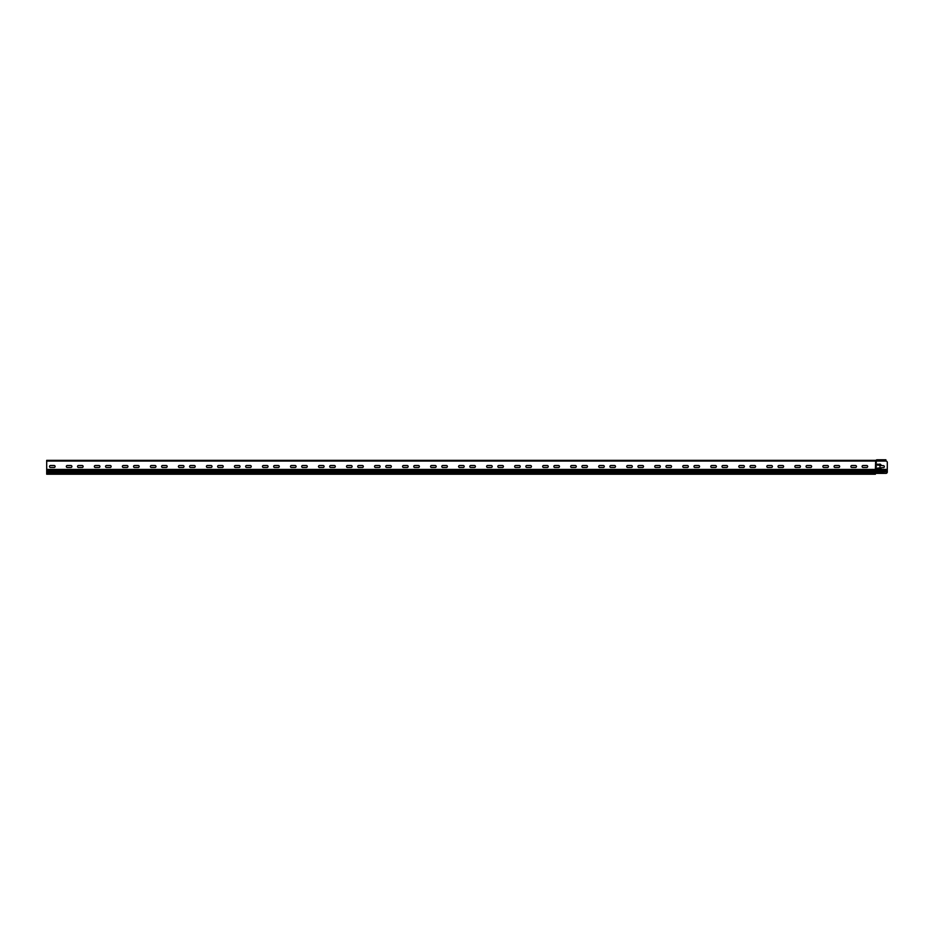 <?xml version="1.0" encoding="UTF-8"?>
<svg xmlns="http://www.w3.org/2000/svg" width="934" height="934" viewBox="0 0 934 934"><rect width="100%" height="100%" fill="white"/><g stroke="black" fill="none" stroke-linecap="round" stroke-linejoin="round"><path stroke-width="1.4" d="M885.899 473.375L876.232 473.375L876.232 461.046L885.899 461.046A1.401 1.401 0 0 1 887.3 462.447L887.277 472.254A1.401 1.401 0 0 1 885.899 473.375L875.391 473.375L875.391 474.215L46.7 474.215L46.7 469.452L875.391 469.452L875.672 460.345A0.736 0.736 0 0 0 876.174 460.147A1.296 1.296 0 0 1 877.073 459.785L885.899 459.785M880.015 465.517L877.213 464.677L879.735 464.116A1.401 1.401 0 0 1 881.136 465.517L883.377 465.657A0.981 0.981 0 0 1 884.358 466.638A0.981 0.981 0 0 1 883.377 467.619L881.136 467.759A1.401 1.401 0 0 1 879.735 469.16L877.213 468.599L880.015 467.759L880.015 465.517L880.015 467.759M885.899 461.046L46.7 461.046L46.7 469.452M887.3 471.798L875.812 472.254L875.812 469.452L875.391 470.152L46.7 470.152M881.136 467.759A1.401 1.401 0 0 1 879.735 469.16M877.773 469.16L877.773 468.039L879.735 468.039M879.735 464.116A1.401 1.401 0 0 1 881.136 465.517M877.773 465.237L877.773 464.116M875.812 473.375L875.391 470.152L887.3 470.152M46.7 472.254L875.391 472.254L875.391 473.375M50.483 467.479A0.981 0.981 0 0 1 49.502 466.498A0.981 0.981 0 0 1 50.483 465.517L54.125 465.517A0.981 0.981 0 0 1 55.106 466.498A0.981 0.981 0 0 1 54.125 467.479L50.483 467.479M78.503 467.479A0.981 0.981 0 0 1 77.522 466.498A0.981 0.981 0 0 1 78.503 465.517L82.145 465.517A0.981 0.981 0 0 1 83.126 466.498A0.981 0.981 0 0 1 82.145 467.479L78.503 467.479M106.523 467.479A0.981 0.981 0 0 1 105.542 466.498A0.981 0.981 0 0 1 106.523 465.517L110.165 465.517A0.981 0.981 0 0 1 111.146 466.498A0.981 0.981 0 0 1 110.165 467.479L106.523 467.479M134.543 467.479A0.981 0.981 0 0 1 133.562 466.498A0.981 0.981 0 0 1 134.543 465.517L138.185 465.517A0.981 0.981 0 0 1 139.166 466.498A0.981 0.981 0 0 1 138.185 467.479L134.543 467.479M162.563 467.479A0.981 0.981 0 0 1 161.582 466.498A0.981 0.981 0 0 1 162.563 465.517L166.205 465.517A0.981 0.981 0 0 1 167.186 466.498A0.981 0.981 0 0 1 166.205 467.479L162.563 467.479M190.583 467.479A0.981 0.981 0 0 1 189.602 466.498A0.981 0.981 0 0 1 190.583 465.517L194.225 465.517A0.981 0.981 0 0 1 195.206 466.498A0.981 0.981 0 0 1 194.225 467.479L190.583 467.479M218.603 467.479A0.981 0.981 0 0 1 217.622 466.498A0.981 0.981 0 0 1 218.603 465.517L222.245 465.517A0.981 0.981 0 0 1 223.226 466.498A0.981 0.981 0 0 1 222.245 467.479L218.603 467.479M246.623 467.479A0.981 0.981 0 0 1 245.642 466.498A0.981 0.981 0 0 1 246.623 465.517L250.265 465.517A0.981 0.981 0 0 1 251.246 466.498A0.981 0.981 0 0 1 250.265 467.479L246.623 467.479M274.643 467.479A0.981 0.981 0 0 1 273.662 466.498A0.981 0.981 0 0 1 274.643 465.517L278.285 465.517A0.981 0.981 0 0 1 279.266 466.498A0.981 0.981 0 0 1 278.285 467.479L274.643 467.479M302.663 467.479A0.981 0.981 0 0 1 301.682 466.498A0.981 0.981 0 0 1 302.663 465.517L306.305 465.517A0.981 0.981 0 0 1 307.286 466.498A0.981 0.981 0 0 1 306.305 467.479L302.663 467.479M330.683 467.479A0.981 0.981 0 0 1 329.702 466.498A0.981 0.981 0 0 1 330.683 465.517L334.325 465.517A0.981 0.981 0 0 1 335.306 466.498A0.981 0.981 0 0 1 334.325 467.479L330.683 467.479M358.703 467.479A0.981 0.981 0 0 1 357.722 466.498A0.981 0.981 0 0 1 358.703 465.517L362.345 465.517A0.981 0.981 0 0 1 363.326 466.498A0.981 0.981 0 0 1 362.345 467.479L358.703 467.479M386.723 467.479A0.981 0.981 0 0 1 385.742 466.498A0.981 0.981 0 0 1 386.723 465.517L390.365 465.517A0.981 0.981 0 0 1 391.346 466.498A0.981 0.981 0 0 1 390.365 467.479L386.723 467.479M414.743 467.479A0.981 0.981 0 0 1 413.762 466.498A0.981 0.981 0 0 1 414.743 465.517L418.385 465.517A0.981 0.981 0 0 1 419.366 466.498A0.981 0.981 0 0 1 418.385 467.479L414.743 467.479M442.763 467.479A0.981 0.981 0 0 1 441.782 466.498A0.981 0.981 0 0 1 442.763 465.517L446.405 465.517A0.981 0.981 0 0 1 447.386 466.498A0.981 0.981 0 0 1 446.405 467.479L442.763 467.479M470.783 467.479A0.981 0.981 0 0 1 469.802 466.498A0.981 0.981 0 0 1 470.783 465.517L474.425 465.517A0.981 0.981 0 0 1 475.406 466.498A0.981 0.981 0 0 1 474.425 467.479L470.783 467.479M498.803 467.479A0.981 0.981 0 0 1 497.822 466.498A0.981 0.981 0 0 1 498.803 465.517L502.445 465.517A0.981 0.981 0 0 1 503.426 466.498A0.981 0.981 0 0 1 502.445 467.479L498.803 467.479M526.823 467.479A0.981 0.981 0 0 1 525.842 466.498A0.981 0.981 0 0 1 526.823 465.517L530.465 465.517A0.981 0.981 0 0 1 531.446 466.498A0.981 0.981 0 0 1 530.465 467.479L526.823 467.479M554.843 467.479A0.981 0.981 0 0 1 553.862 466.498A0.981 0.981 0 0 1 554.843 465.517L558.485 465.517A0.981 0.981 0 0 1 559.466 466.498A0.981 0.981 0 0 1 558.485 467.479L554.843 467.479M582.863 467.479A0.981 0.981 0 0 1 581.882 466.498A0.981 0.981 0 0 1 582.863 465.517L586.505 465.517A0.981 0.981 0 0 1 587.486 466.498A0.981 0.981 0 0 1 586.505 467.479L582.863 467.479M610.883 467.479A0.981 0.981 0 0 1 609.902 466.498A0.981 0.981 0 0 1 610.883 465.517L614.525 465.517A0.981 0.981 0 0 1 615.506 466.498A0.981 0.981 0 0 1 614.525 467.479L610.883 467.479M638.903 467.479A0.981 0.981 0 0 1 637.922 466.498A0.981 0.981 0 0 1 638.903 465.517L642.545 465.517A0.981 0.981 0 0 1 643.526 466.498A0.981 0.981 0 0 1 642.545 467.479L638.903 467.479M666.923 467.479A0.981 0.981 0 0 1 665.942 466.498A0.981 0.981 0 0 1 666.923 465.517L670.565 465.517A0.981 0.981 0 0 1 671.546 466.498A0.981 0.981 0 0 1 670.565 467.479L666.923 467.479M694.943 467.479A0.981 0.981 0 0 1 693.962 466.498A0.981 0.981 0 0 1 694.943 465.517L698.585 465.517A0.981 0.981 0 0 1 699.566 466.498A0.981 0.981 0 0 1 698.585 467.479L694.943 467.479M722.963 467.479A0.981 0.981 0 0 1 721.982 466.498A0.981 0.981 0 0 1 722.963 465.517L726.605 465.517A0.981 0.981 0 0 1 727.586 466.498A0.981 0.981 0 0 1 726.605 467.479L722.963 467.479M750.983 467.479A0.981 0.981 0 0 1 750.002 466.498A0.981 0.981 0 0 1 750.983 465.517L754.625 465.517A0.981 0.981 0 0 1 755.606 466.498A0.981 0.981 0 0 1 754.625 467.479L750.983 467.479M779.003 467.479A0.981 0.981 0 0 1 778.022 466.498A0.981 0.981 0 0 1 779.003 465.517L782.645 465.517A0.981 0.981 0 0 1 783.626 466.498A0.981 0.981 0 0 1 782.645 467.479L779.003 467.479M807.023 467.479A0.981 0.981 0 0 1 806.042 466.498A0.981 0.981 0 0 1 807.023 465.517L810.665 465.517A0.981 0.981 0 0 1 811.646 466.498A0.981 0.981 0 0 1 810.665 467.479L807.023 467.479M835.043 467.479A0.981 0.981 0 0 1 834.062 466.498A0.981 0.981 0 0 1 835.043 465.517L838.685 465.517A0.981 0.981 0 0 1 839.666 466.498A0.981 0.981 0 0 1 838.685 467.479L835.043 467.479M863.063 467.479A0.981 0.981 0 0 1 862.082 466.498A0.981 0.981 0 0 1 863.063 465.517L866.705 465.517A0.981 0.981 0 0 1 867.686 466.498A0.981 0.981 0 0 1 866.705 467.479L863.063 467.479M855.497 465.517A0.981 0.981 0 0 1 856.478 466.498A0.981 0.981 0 0 1 855.497 467.479L851.855 467.479A0.981 0.981 0 0 1 850.874 466.498A0.981 0.981 0 0 1 851.855 465.517L855.497 465.517M827.477 465.517A0.981 0.981 0 0 1 828.458 466.498A0.981 0.981 0 0 1 827.477 467.479L823.835 467.479A0.981 0.981 0 0 1 822.854 466.498A0.981 0.981 0 0 1 823.835 465.517L827.477 465.517M799.457 465.517A0.981 0.981 0 0 1 800.438 466.498A0.981 0.981 0 0 1 799.457 467.479L795.815 467.479A0.981 0.981 0 0 1 794.834 466.498A0.981 0.981 0 0 1 795.815 465.517L799.457 465.517M771.437 465.517A0.981 0.981 0 0 1 772.418 466.498A0.981 0.981 0 0 1 771.437 467.479L767.795 467.479A0.981 0.981 0 0 1 766.814 466.498A0.981 0.981 0 0 1 767.795 465.517L771.437 465.517M743.417 465.517A0.981 0.981 0 0 1 744.398 466.498A0.981 0.981 0 0 1 743.417 467.479L739.775 467.479A0.981 0.981 0 0 1 738.794 466.498A0.981 0.981 0 0 1 739.775 465.517L743.417 465.517M715.397 465.517A0.981 0.981 0 0 1 716.378 466.498A0.981 0.981 0 0 1 715.397 467.479L711.755 467.479A0.981 0.981 0 0 1 710.774 466.498A0.981 0.981 0 0 1 711.755 465.517L715.397 465.517M687.377 465.517A0.981 0.981 0 0 1 688.358 466.498A0.981 0.981 0 0 1 687.377 467.479L683.735 467.479A0.981 0.981 0 0 1 682.754 466.498A0.981 0.981 0 0 1 683.735 465.517L687.377 465.517M659.357 465.517A0.981 0.981 0 0 1 660.338 466.498A0.981 0.981 0 0 1 659.357 467.479L655.715 467.479A0.981 0.981 0 0 1 654.734 466.498A0.981 0.981 0 0 1 655.715 465.517L659.357 465.517M631.337 465.517A0.981 0.981 0 0 1 632.318 466.498A0.981 0.981 0 0 1 631.337 467.479L627.695 467.479A0.981 0.981 0 0 1 626.714 466.498A0.981 0.981 0 0 1 627.695 465.517L631.337 465.517M603.317 465.517A0.981 0.981 0 0 1 604.298 466.498A0.981 0.981 0 0 1 603.317 467.479L599.675 467.479A0.981 0.981 0 0 1 598.694 466.498A0.981 0.981 0 0 1 599.675 465.517L603.317 465.517M575.297 465.517A0.981 0.981 0 0 1 576.278 466.498A0.981 0.981 0 0 1 575.297 467.479L571.655 467.479A0.981 0.981 0 0 1 570.674 466.498A0.981 0.981 0 0 1 571.655 465.517L575.297 465.517M547.277 465.517A0.981 0.981 0 0 1 548.258 466.498A0.981 0.981 0 0 1 547.277 467.479L543.635 467.479A0.981 0.981 0 0 1 542.654 466.498A0.981 0.981 0 0 1 543.635 465.517L547.277 465.517M519.257 465.517A0.981 0.981 0 0 1 520.238 466.498A0.981 0.981 0 0 1 519.257 467.479L515.615 467.479A0.981 0.981 0 0 1 514.634 466.498A0.981 0.981 0 0 1 515.615 465.517L519.257 465.517M491.237 465.517A0.981 0.981 0 0 1 492.218 466.498A0.981 0.981 0 0 1 491.237 467.479L487.595 467.479A0.981 0.981 0 0 1 486.614 466.498A0.981 0.981 0 0 1 487.595 465.517L491.237 465.517M463.217 465.517A0.981 0.981 0 0 1 464.198 466.498A0.981 0.981 0 0 1 463.217 467.479L459.575 467.479A0.981 0.981 0 0 1 458.594 466.498A0.981 0.981 0 0 1 459.575 465.517L463.217 465.517M435.197 465.517A0.981 0.981 0 0 1 436.178 466.498A0.981 0.981 0 0 1 435.197 467.479L431.555 467.479A0.981 0.981 0 0 1 430.574 466.498A0.981 0.981 0 0 1 431.555 465.517L435.197 465.517M407.177 465.517A0.981 0.981 0 0 1 408.158 466.498A0.981 0.981 0 0 1 407.177 467.479L403.535 467.479A0.981 0.981 0 0 1 402.554 466.498A0.981 0.981 0 0 1 403.535 465.517L407.177 465.517M379.157 465.517A0.981 0.981 0 0 1 380.138 466.498A0.981 0.981 0 0 1 379.157 467.479L375.515 467.479A0.981 0.981 0 0 1 374.534 466.498A0.981 0.981 0 0 1 375.515 465.517L379.157 465.517M351.137 465.517A0.981 0.981 0 0 1 352.118 466.498A0.981 0.981 0 0 1 351.137 467.479L347.495 467.479A0.981 0.981 0 0 1 346.514 466.498A0.981 0.981 0 0 1 347.495 465.517L351.137 465.517M323.117 465.517A0.981 0.981 0 0 1 324.098 466.498A0.981 0.981 0 0 1 323.117 467.479L319.475 467.479A0.981 0.981 0 0 1 318.494 466.498A0.981 0.981 0 0 1 319.475 465.517L323.117 465.517M295.097 465.517A0.981 0.981 0 0 1 296.078 466.498A0.981 0.981 0 0 1 295.097 467.479L291.455 467.479A0.981 0.981 0 0 1 290.474 466.498A0.981 0.981 0 0 1 291.455 465.517L295.097 465.517M267.077 465.517A0.981 0.981 0 0 1 268.058 466.498A0.981 0.981 0 0 1 267.077 467.479L263.435 467.479A0.981 0.981 0 0 1 262.454 466.498A0.981 0.981 0 0 1 263.435 465.517L267.077 465.517M239.057 465.517A0.981 0.981 0 0 1 240.038 466.498A0.981 0.981 0 0 1 239.057 467.479L235.415 467.479A0.981 0.981 0 0 1 234.434 466.498A0.981 0.981 0 0 1 235.415 465.517L239.057 465.517M211.037 465.517A0.981 0.981 0 0 1 212.018 466.498A0.981 0.981 0 0 1 211.037 467.479L207.395 467.479A0.981 0.981 0 0 1 206.414 466.498A0.981 0.981 0 0 1 207.395 465.517L211.037 465.517M183.017 465.517A0.981 0.981 0 0 1 183.998 466.498A0.981 0.981 0 0 1 183.017 467.479L179.375 467.479A0.981 0.981 0 0 1 178.394 466.498A0.981 0.981 0 0 1 179.375 465.517L183.017 465.517M154.997 465.517A0.981 0.981 0 0 1 155.978 466.498A0.981 0.981 0 0 1 154.997 467.479L151.355 467.479A0.981 0.981 0 0 1 150.374 466.498A0.981 0.981 0 0 1 151.355 465.517L154.997 465.517M126.977 465.517A0.981 0.981 0 0 1 127.958 466.498A0.981 0.981 0 0 1 126.977 467.479L123.335 467.479A0.981 0.981 0 0 1 122.354 466.498A0.981 0.981 0 0 1 123.335 465.517L126.977 465.517M98.957 465.517A0.981 0.981 0 0 1 99.938 466.498A0.981 0.981 0 0 1 98.957 467.479L95.315 467.479A0.981 0.981 0 0 1 94.334 466.498A0.981 0.981 0 0 1 95.315 465.517L98.957 465.517M70.937 465.517A0.981 0.981 0 0 1 71.918 466.498A0.981 0.981 0 0 1 70.937 467.479L67.295 467.479A0.981 0.981 0 0 1 66.314 466.498A0.981 0.981 0 0 1 67.295 465.517L70.937 465.517M46.7 461.046L46.7 460.345L875.391 460.345M885.899 460.065L877.073 460.065A1.016 1.016 0 0 0 876.372 460.345A1.016 1.016 0 0 1 875.672 460.625L875.391 460.625M46.7 471.553L887.3 471.553M875.812 461.046L875.812 469.452L887.3 469.452M887.3 470.853L46.7 470.853M875.391 473.655L46.7 473.655"/></g></svg>
